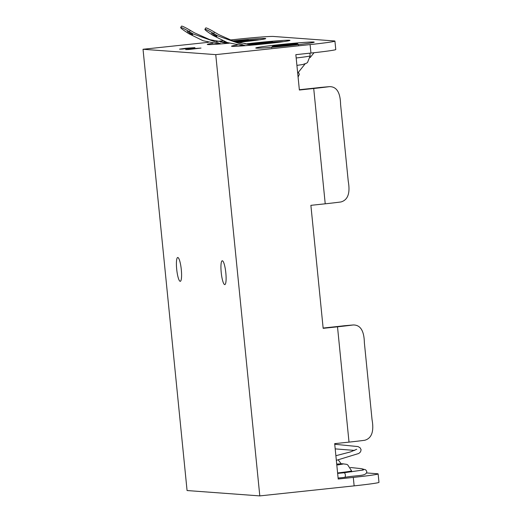 <?xml version="1.0" encoding="UTF-8"?>
<svg xmlns="http://www.w3.org/2000/svg" width="522" height="522" viewBox="0 0 522 522"><rect width="100%" height="100%" fill="white"/><g stroke="black" fill="none" stroke-linecap="round" stroke-linejoin="round"><path stroke-width="0.78" d="M235.8 41.995A12.176 0.411 -5.7 0 0 238.848 41.682A12.176 0.411 -5.7 0 0 248.4 40.246A12.176 0.411 -5.7 0 0 234.176 41.336A12.176 0.411 -5.7 0 0 233.791 41.375L248.557 40.233L249.914 40.938A13.396 0.45 174.3 0 1 249.47 41.107M224.904 42.791L228.61 42.961M249.222 40.357A23.19 0.783 174.3 0 1 259.232 39.868A23.19 0.783 174.3 0 1 259.238 39.868M192.507 34.739L187.333 31.529L192.572 34.726M221.034 43.9L193.225 33.982L189.388 31.712A10.825 0.959 -148.8 0 0 180.88 27.483A10.825 0.959 -148.8 0 0 180.658 27.542A10.825 0.959 -148.8 0 0 185.395 31.418L188.749 33.649L203.038 40.729L219.527 44.011M180.658 27.542L181.493 26.159A10.825 0.959 31.2 0 1 181.715 26.1A10.825 0.959 31.2 0 1 190.223 30.328L194.295 32.736L209.929 39.711L229.008 43.085M222.607 42.523L225.126 42.497M249.144 44.579L255.897 44.761M248.413 44.514L268.66 42.191L272.797 42.021L274.154 42.726A13.396 0.45 174.3 0 1 273.711 42.895M273.463 42.145A23.19 0.783 174.3 0 1 283.472 41.656A23.19 0.783 174.3 0 1 283.485 41.656M216.747 36.527L211.573 33.31L216.813 36.514M245.281 45.682L217.465 35.764L213.628 33.493A10.825 0.959 -148.8 0 0 205.12 29.271A10.825 0.959 -148.8 0 0 204.898 29.33A10.825 0.959 -148.8 0 0 209.635 33.199L212.996 35.437L227.279 42.517L243.774 45.799M204.898 29.33L205.733 27.947A10.825 0.959 31.2 0 1 205.955 27.888A10.825 0.959 31.2 0 1 214.464 32.11L218.535 34.524L234.176 41.499L251.082 44.748L254.292 44.912M246.847 44.311L249.366 44.285M290.637 45.499A29.376 0.992 -5.7 0 0 314.224 42.165A29.376 0.992 -5.7 0 0 279.355 44.664A29.376 0.992 -5.7 0 0 255.767 47.998A29.376 0.992 -5.7 0 0 290.637 45.499M185.76 48.278L179.555 49.153L182.374 49.075L194.941 47.619L185.76 48.278M191.848 48.722L185.643 49.603L188.455 49.525L201.022 48.07L191.848 48.722M232.434 40.931A29.376 0.992 174.3 0 1 265.737 38.589A29.376 0.992 174.3 0 1 242.149 41.923A29.376 0.992 174.3 0 1 237.347 42.426M229.347 43.189A29.376 0.992 174.3 0 1 207.28 44.429A29.376 0.992 174.3 0 1 212.989 43.261M220.702 42.249A29.376 0.992 174.3 0 1 225.119 41.727M176.697 269.241A11.98 2.271 83.9 0 1 177.728 257.496A11.98 2.271 83.9 0 1 181.297 269.58A11.98 2.271 83.9 0 1 180.266 281.325A11.98 2.271 83.9 0 1 176.697 269.241M221.224 272.523A11.98 2.271 83.9 0 1 222.255 260.778A11.98 2.271 83.9 0 1 225.824 272.862A11.98 2.271 83.9 0 1 224.793 284.607A11.98 2.271 83.9 0 1 221.224 272.523M310.942 53.048L310.094 44.592A30.922 1.044 -5.7 0 0 334.928 41.088L335.77 49.544A30.922 1.044 174.3 0 1 310.942 53.048L295.843 54.66L299.374 90.019L313.715 88.492A31.692 1.07 -5.7 0 0 329.402 86.652L320.273 87.455A29.069 0.979 174.3 0 1 312.084 88.375L299.347 89.732M310.094 44.592L215.756 54.634L143.028 49.27L208.408 42.315M334.928 41.088A30.922 1.044 -5.7 0 0 334.348 40.944L273.495 36.462A30.922 1.044 -5.7 0 0 237.373 39.235L229.941 40.024M222.816 40.781L216.486 41.46M289.469 40.618L289.429 40.246A29.376 0.992 -5.7 0 0 244.942 44.037M237.229 45.049A29.376 0.992 -5.7 0 0 231.52 46.217A29.376 0.992 -5.7 0 0 232.075 46.347A29.376 0.992 174.3 0 0 263.636 43.998A29.376 0.992 174.3 0 0 289.984 40.377A29.376 0.992 174.3 0 0 289.429 40.246M354.144 485.865L353.296 477.408A30.922 1.044 -5.7 0 0 378.13 473.898L378.972 482.354A30.922 1.044 174.3 0 1 354.144 485.865L259.799 495.9L187.072 490.543L143.028 49.27M259.799 495.9L215.756 54.634M353.296 477.408L338.204 479.013L334.674 443.648L349.016 442.121A31.692 1.07 -5.7 0 0 364.702 440.281C371.71 438.336 374.157 431.433 372.036 419.558L364.363 342.68C364.108 330.739 360.382 324.841 353.192 324.971L344.063 325.774A29.069 0.979 174.3 0 1 335.868 326.687L323.131 328.044M378.13 473.898A30.922 1.044 -5.7 0 0 377.55 473.754L366.594 472.945M313.715 88.492L325.226 203.808L310.884 205.335L323.164 328.338L337.506 326.811A31.692 1.07 -5.7 0 0 353.192 324.971L344.063 325.774M325.226 203.808A31.692 1.07 -5.7 0 0 340.912 201.968C347.926 200.024 350.366 193.114 348.246 181.238L340.572 104.367C340.324 92.427 336.599 86.521 329.402 86.652L320.273 87.455M338.223 459.902L341.212 463.817M314.029 52.715L310.127 57.603M305.076 63.925L297.697 73.171M362.085 470.27A2.316 2.277 -85.8 0 1 363.984 469.461C365.335 469.369 366.274 470.12 366.809 471.712C366.255 476.41 358.614 474.903 344.585 477.376L338.106 478.028M287.328 45.257A12.176 0.411 174.3 0 1 273.104 46.347A12.176 0.411 174.3 0 1 282.656 44.912A12.176 0.411 174.3 0 1 296.881 43.815A12.176 0.411 174.3 0 1 287.328 45.257M283.126 44.944A9.722 0.326 -5.7 0 0 275.499 46.093A9.722 0.326 -5.7 0 0 286.859 45.218A9.722 0.326 -5.7 0 0 294.486 44.07A9.722 0.326 -5.7 0 0 283.126 44.944M309.885 53.166L310.153 55.847A23.966 0.809 174.3 0 1 296.176 57.981M233.993 41.44A9.722 0.326 174.3 0 1 234.646 41.375A9.722 0.326 174.3 0 1 246.006 40.501A9.722 0.326 174.3 0 1 238.378 41.649A9.722 0.326 174.3 0 1 235.585 41.93L245.725 40.69M224.838 42.784A12.176 0.411 -5.7 0 0 227.722 42.667M189.388 31.712L190.223 30.328M190.445 33.773L188.749 33.649M193.225 33.982L191.528 33.852M224.199 42.719L226.555 42.262A12.176 0.411 -5.7 0 0 224.421 42.739M227.311 42.53A9.722 0.326 174.3 0 1 226.959 42.406M258.886 43.156A9.722 0.326 -5.7 0 0 251.258 44.305A9.722 0.326 -5.7 0 0 262.618 43.43A9.722 0.326 -5.7 0 0 270.246 42.289A9.722 0.326 -5.7 0 0 258.886 43.156M248.661 44.527A12.176 0.411 174.3 0 1 258.416 43.124A12.176 0.411 174.3 0 1 272.641 42.034A12.176 0.411 174.3 0 1 263.088 43.47A12.176 0.411 174.3 0 1 249.079 44.572M213.628 33.493L214.464 32.11M214.686 35.561L212.996 35.437M217.465 35.764L215.769 35.64M337.506 326.811L349.016 442.121M363.41 469.957L344.05 472.769A2.316 1.031 83.3 0 1 345.349 475.04A2.316 1.031 83.3 0 1 344.585 477.376M337.597 472.958A23.966 0.809 -5.7 0 0 351.574 470.824L351.671 471.836M338.556 464.939L338.837 464.404L336.781 464.776A12.176 0.411 -5.7 0 0 336.736 464.299M351.574 470.824L347.685 464.848L346.562 464.326L342.504 463.777L336.716 464.097A16.234 0.548 174.3 0 1 336.801 464.971M271.668 47.77C272.699 45.655 271.342 46.726 274.977 45.845L297.038 43.809C297.494 43.535 298.01 43.959 298.591 45.081M294.206 44.266L275.799 46.099M296.914 65.38L302.656 64.545L306.525 63.208L307.523 62.47L310.153 55.847M227.279 42.517L227.873 42.824M269.965 42.478L251.48 44.305L252.113 44.605M298.395 72.297L299.347 74.281L298.088 77.132M336.338 460.339L358.803 453.468L360.552 451.869L361.1 449.736L360.187 447.869L358.092 446.597L334.732 444.255M354.647 450.421L335.196 448.887M344.05 472.769L337.643 473.415M350.438 467.497L361.648 468.691L364.415 469.5M356.728 449.279L350.451 451.928L335.874 455.713"/></g></svg>
